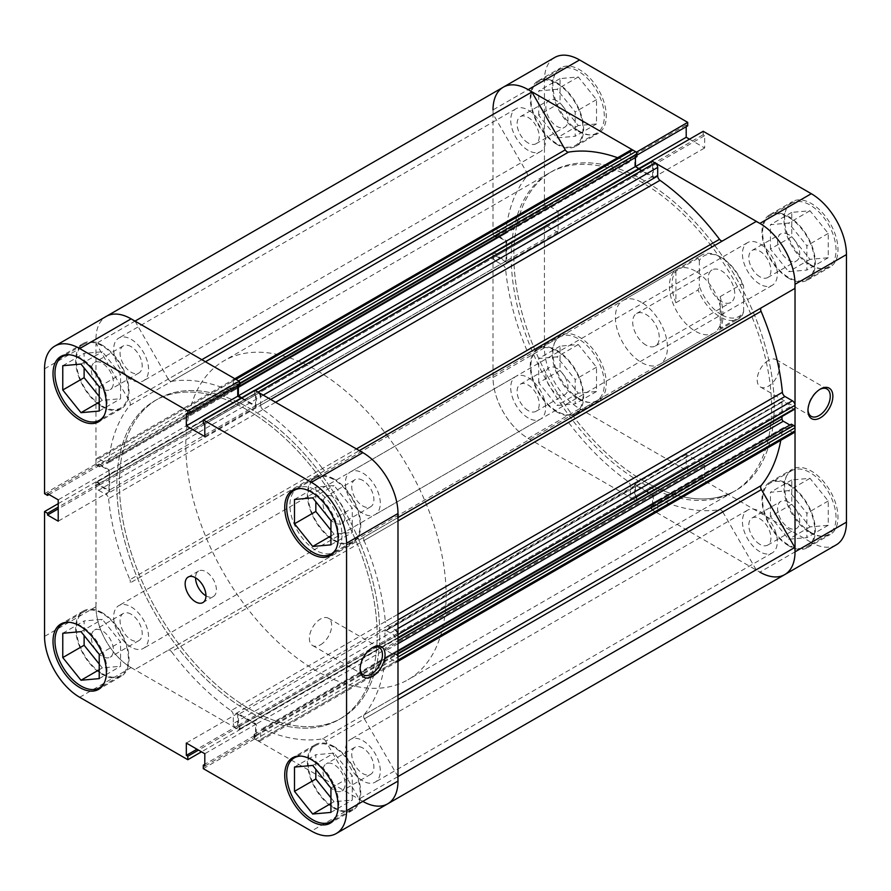 <?xml version="1.0" encoding="UTF-8"?>
<svg xmlns="http://www.w3.org/2000/svg" width="891" height="891" viewBox="0 0 891 891"><rect width="100%" height="100%" fill="white"/><g stroke="black" fill="none" stroke-linecap="round" stroke-linejoin="round"><path stroke-width="0.67" stroke-dasharray="4.46 3.34" d="M722.735 240.793A3.687 2.127 -120 0 0 722.768 240.782L325.727 470.014A3.687 2.127 60 0 1 323.879 469.824A3.687 2.127 60 0 1 322.475 468.532L356.422 448.93M359.329 450.612L756.169 221.491M205.431 361.757L171.484 381.359A3.687 2.127 60 0 1 170.07 381.025A3.687 2.127 60 0 1 168.232 379.087L201.834 359.686M362.837 780.928A24.67 14.245 60 0 1 346.722 759.188A24.67 14.245 60 0 1 350.497 739.43A24.67 14.245 60 0 1 362.837 740.644A24.67 14.245 60 0 1 378.953 762.384A24.67 14.245 60 0 1 375.167 782.153A24.67 14.245 60 0 1 362.837 780.928M759.878 551.696A24.67 14.245 60 0 1 743.762 529.967A24.67 14.245 60 0 1 747.549 510.198A24.67 14.245 60 0 1 759.878 511.412A24.67 14.245 60 0 1 775.994 533.152A24.67 14.245 60 0 1 772.219 552.921A24.67 14.245 60 0 1 759.878 551.696M131.122 647.156A24.67 14.245 60 0 1 115.006 625.415A24.67 14.245 60 0 1 118.781 605.646A24.67 14.245 60 0 1 131.122 606.871A24.67 14.245 60 0 1 147.238 628.601A24.67 14.245 60 0 1 143.451 648.37A24.67 14.245 60 0 1 131.122 647.156M528.163 417.924A24.67 14.245 60 0 1 512.047 396.183A24.67 14.245 60 0 1 515.833 376.414A24.67 14.245 60 0 1 528.163 377.639A24.67 14.245 60 0 1 544.278 399.368A24.67 14.245 60 0 1 540.503 419.138A24.67 14.245 60 0 1 528.163 417.924M131.122 379.588A24.67 14.245 60 0 1 115.006 357.848A24.67 14.245 60 0 1 118.781 338.079A24.67 14.245 60 0 1 131.122 339.304A24.67 14.245 60 0 1 147.238 361.033A24.67 14.245 60 0 1 143.451 380.802A24.67 14.245 60 0 1 131.122 379.588M528.163 150.356A24.67 14.245 60 0 1 512.047 128.616A24.67 14.245 60 0 1 515.833 108.847A24.67 14.245 60 0 1 528.163 110.072A24.67 14.245 60 0 1 544.278 131.812A24.67 14.245 60 0 1 540.503 151.57A24.67 14.245 60 0 1 528.163 150.356M362.837 513.361A24.67 14.245 60 0 1 346.722 491.632A24.67 14.245 60 0 1 350.497 471.862A24.67 14.245 60 0 1 362.837 473.076A24.67 14.245 60 0 1 378.953 494.817A24.67 14.245 60 0 1 375.167 514.586A24.67 14.245 60 0 1 362.837 513.361M759.878 284.129A24.67 14.245 60 0 1 743.762 262.399A24.67 14.245 60 0 1 747.549 242.63A24.67 14.245 60 0 1 759.878 243.844A24.67 14.245 60 0 1 775.994 265.585A24.67 14.245 60 0 1 772.219 285.354A24.67 14.245 60 0 1 759.878 284.129M246.974 710.439A184.103 106.296 60 0 1 126.711 548.199A184.103 106.296 60 0 1 154.923 400.683A184.103 106.296 60 0 1 246.974 409.793A184.103 106.296 60 0 1 367.248 572.033A184.103 106.296 60 0 1 339.025 719.549A184.103 106.296 60 0 1 246.974 710.439A184.103 106.296 60 0 1 126.711 548.199A184.103 106.296 60 0 1 154.923 400.683A184.103 106.296 60 0 1 246.974 409.793A184.103 106.296 60 0 1 367.248 572.033A184.103 106.296 60 0 1 339.025 719.549A184.103 106.296 60 0 1 246.974 710.439M644.026 481.207A184.103 106.296 60 0 1 523.752 318.967A184.103 106.296 60 0 1 551.975 171.451A184.103 106.296 60 0 1 644.026 180.561A184.103 106.296 60 0 1 714.036 244.579A184.103 106.296 -120 0 0 644.026 180.561A184.103 106.296 -120 0 0 551.975 171.451A184.103 106.296 -120 0 0 523.752 318.967A184.103 106.296 -120 0 0 644.026 481.207A184.103 106.296 -120 0 0 736.077 490.317A184.103 106.296 60 0 1 644.026 481.207M651.121 507.848L254.069 737.08A1.838 1.058 -120 0 0 255.372 739.33L652.424 510.098A1.838 1.058 60 0 1 651.121 507.848L651.121 505.141L652.613 506.01L652.613 495.184L635.428 485.261L635.428 496.087L636.931 496.944L636.931 499.651A1.838 1.058 60 0 1 636.542 500.497A1.838 1.058 60 0 1 635.628 500.408L632.955 498.86A3.687 2.127 60 0 1 630.349 494.36L630.349 485.762A3.687 2.127 -120 0 0 628.044 481.441A196.989 113.736 60 0 1 568.525 422.468A3.687 2.127 -120 0 0 565.273 420.986L531.871 440.277A49.707 28.701 60 0 1 528.163 438.361A49.707 28.701 60 0 1 493.213 373.318L526.614 354.028A3.687 2.127 -120 0 0 526.96 350.475A196.989 113.736 60 0 1 505.654 269.438A3.687 2.127 -120 0 0 503.059 265.284L106.018 494.516A3.687 2.127 60 0 1 108.602 498.67L505.654 269.438M565.273 420.986L134.831 669.509A49.707 28.701 60 0 1 131.122 667.593A49.707 28.701 60 0 1 96.172 602.55M784.737 574.606A49.707 28.701 60 0 1 759.878 572.145A49.707 28.701 60 0 1 756.169 569.772L359.129 799.004L325.727 741.145L722.768 511.913A3.687 2.127 -120 0 0 719.516 509.641A196.989 113.736 60 0 1 659.997 499.884A3.687 2.127 -120 0 0 658.449 499.851A3.687 2.127 -120 0 0 657.692 501.544L260.651 730.776A3.687 2.127 60 0 1 261.408 729.083A3.687 2.127 60 0 1 262.956 729.116L659.997 499.884M203.293 768.632L254.715 738.951L362.837 801.377A49.707 28.701 60 0 1 359.129 799.004M628.044 481.441L231.003 710.673A196.989 113.736 60 0 1 171.484 651.7L568.525 422.468M719.516 509.641L322.475 738.873A196.989 113.736 60 0 1 262.956 729.116M494.316 252.643L97.275 481.875A1.838 1.058 -120 0 0 96.351 481.786A1.838 1.058 -120 0 0 95.972 482.632L493.013 253.4A1.838 1.058 60 0 1 493.391 252.554A1.838 1.058 60 0 1 494.316 252.643L496.666 254.002L496.666 255.728L506.032 261.141L506.032 241.294L496.666 235.881L496.666 237.619L494.316 236.26A1.838 1.058 60 0 1 493.013 234.01L493.013 230.925A3.687 2.127 60 0 1 493.781 229.243A3.687 2.127 60 0 1 495.619 229.421L503.059 233.72A3.687 2.127 -120 0 0 504.907 233.899A3.687 2.127 -120 0 0 505.654 232.551L108.602 461.783A196.989 113.736 60 0 1 129.919 405.36L526.96 176.128A3.687 2.127 -120 0 0 526.614 172.175L493.213 114.315A49.707 28.701 60 0 1 503.315 87.162M505.654 232.551A196.989 113.736 60 0 1 526.96 176.128M526.96 350.475L129.919 579.707A196.989 113.736 60 0 1 108.602 498.67M275.586 402.264L262.956 409.559A196.989 113.736 60 0 1 322.475 468.532M617.641 157.729A196.989 113.736 60 0 1 628.044 161.884A3.687 2.127 -120 0 0 629.592 161.917A3.687 2.127 -120 0 0 630.349 160.224L233.308 389.456A3.687 2.127 60 0 1 232.551 391.149A3.687 2.127 60 0 1 231.003 391.116L628.044 161.884M171.484 381.359A196.989 113.736 60 0 1 231.003 391.116M794.271 432.525A3.687 2.127 60 0 1 792.422 432.347L784.982 428.048A3.687 2.127 -120 0 0 783.144 427.869A3.687 2.127 -120 0 0 782.398 429.217A196.989 113.736 60 0 1 780.794 440.31M782.398 429.217L385.346 658.449A196.989 113.736 60 0 1 364.04 714.872L397.987 695.27M397.987 520.923L364.04 540.525A196.989 113.736 60 0 1 385.346 621.562L397.987 614.267M652.424 510.098L655.085 511.646L258.045 740.878A3.687 2.127 -120 0 0 259.882 741.056A3.687 2.127 -120 0 0 260.651 739.374L260.651 730.776M493.213 373.318L129.574 583.26A3.687 2.127 60 0 0 129.919 579.707M95.972 482.632L95.972 485.706A3.687 2.127 -120 0 0 98.578 490.217L495.619 260.985L503.059 265.284M495.619 260.985A3.687 2.127 60 0 1 493.013 256.474L95.972 485.706M493.013 253.4L493.013 256.474M234.834 378.731L234.077 379.176A3.687 2.127 -120 0 0 233.308 380.858L630.349 151.626L630.349 160.224M630.349 151.626A3.687 2.127 60 0 1 631.118 149.944M636.931 156.627L635.428 155.769L635.428 157.495M638.858 168.566L652.613 176.507L652.613 165.681L651.121 164.824L651.121 162.117A1.838 1.058 60 0 1 651.499 161.271M794.828 288.45L761.426 307.74M794.649 409.214A1.838 1.058 60 0 1 793.725 409.125L791.386 407.766L791.386 406.04L783.312 401.384A1.838 1.058 -120 0 0 782.398 401.295A1.838 1.058 -120 0 0 782.008 402.131L782.008 416.509M789.883 425.018L791.386 425.887L791.386 424.161M756.169 569.772L722.768 511.913M260.651 739.374L657.692 510.142L657.692 501.544M657.692 510.142A3.687 2.127 60 0 1 656.923 511.824A3.687 2.127 60 0 1 655.085 511.646M714.693 245.437A184.103 106.296 60 0 1 753.352 312.407A184.103 106.296 60 0 1 736.077 490.317A184.103 106.296 -120 0 0 753.352 312.407A184.103 106.296 -120 0 0 714.693 245.437M254.069 737.08L254.069 734.373L255.572 735.231L255.572 724.416L238.387 714.493L238.387 725.319L239.879 726.176L239.879 728.883L636.931 499.651M255.372 739.33L258.045 740.878M322.475 738.873A3.687 2.127 60 0 1 325.727 741.145M397.987 699.424L364.386 718.825L397.987 776.573M364.386 718.825A3.687 2.127 60 0 1 364.04 714.872M385.346 658.449A3.687 2.127 60 0 1 386.093 657.101A3.687 2.127 60 0 1 387.941 657.28L784.982 428.048M792.422 432.347L395.381 661.579L387.941 657.28M395.381 661.579A3.687 2.127 -120 0 0 397.219 661.757L397.987 661.322M397.987 643.692L386.271 650.452L394.334 655.119L394.334 653.381L396.684 654.74L397.987 653.983M386.271 650.452A1.838 1.058 60 0 1 384.968 648.202L397.987 640.685M782.008 402.131L384.968 631.363L384.968 648.202M384.968 631.363A1.838 1.058 60 0 1 385.346 630.527A1.838 1.058 60 0 1 386.271 630.616L783.312 401.384M793.725 409.125L396.684 638.357L394.334 636.998L394.334 635.272L386.271 630.616M396.684 638.357A1.838 1.058 -120 0 0 397.609 638.446L397.987 638.223M397.987 628.511L395.381 630.015L387.941 625.716A3.687 2.127 60 0 1 385.346 621.562M364.04 540.525A3.687 2.127 60 0 1 364.386 536.972L397.987 517.571M262.956 409.559A3.687 2.127 60 0 1 260.651 405.238L270.697 399.435M263.246 395.136L260.651 396.64L260.651 405.238M254.837 390.28L254.458 390.503A1.838 1.058 -120 0 0 254.069 391.349L651.121 162.117M241.695 397.731L255.572 405.739L255.572 394.913L254.069 394.056L254.069 391.349M239.245 381.493A1.838 1.058 -120 0 0 238.576 380.903M233.308 380.858L233.308 389.456M135.02 321.116L168.232 379.087M526.614 172.175L129.574 401.407L96.172 343.547A49.707 28.701 60 0 1 106.263 316.394A49.707 28.701 60 0 0 95.972 339.148L95.972 463.999L98.968 465.737L49.05 494.55M129.574 401.407A3.687 2.127 60 0 1 129.919 405.36M108.602 461.783A3.687 2.127 60 0 1 107.856 463.131A3.687 2.127 60 0 1 106.018 462.952L503.059 233.72M495.619 229.421L98.578 458.653L106.018 462.952M98.578 458.653A3.687 2.127 -120 0 0 96.729 458.475A3.687 2.127 -120 0 0 95.972 460.157L493.013 230.925M493.013 234.01L95.972 463.242L95.972 460.157M95.972 463.242A1.838 1.058 -120 0 0 97.275 465.492L494.316 236.26M97.275 481.875L99.614 483.234L99.614 484.96L108.992 490.373L108.992 470.526L99.614 465.113L99.614 466.839L97.275 465.492M98.578 490.217L106.018 494.516M168.232 650.218A3.687 2.127 60 0 1 171.484 651.7M231.003 710.673A3.687 2.127 60 0 1 233.308 714.994L630.349 485.762M630.349 494.36L233.308 723.592L233.308 714.994M233.308 723.592A3.687 2.127 -120 0 0 235.915 728.092L632.955 498.86M635.628 500.408L238.576 729.64L235.915 728.092M238.576 729.64A1.838 1.058 -120 0 0 239.501 729.729A1.838 1.058 -120 0 0 239.879 728.883M531.871 440.277L134.831 669.509M493.213 114.315L96.172 343.547M394.334 635.272L791.386 406.04M394.334 636.998L791.386 407.766M394.334 655.119L791.386 425.887M394.334 653.381L397.987 651.288M238.387 384.99L635.428 155.769M652.613 176.507L255.572 405.739M255.572 394.913L652.613 165.681M254.069 394.056L651.121 164.824M99.614 484.96L496.666 255.728M506.032 261.141L108.992 490.373M99.614 483.234L496.666 254.002M506.032 241.294L108.992 470.526M99.614 465.113L496.666 235.881M99.614 466.839L496.666 237.619M255.572 735.231L652.613 506.01M652.613 495.184L255.572 724.416M254.069 734.373L651.121 505.141M635.428 485.261L238.387 714.493M238.387 725.319L635.428 496.087M239.879 726.176L636.931 496.944M69.509 622.33A36.821 21.261 60 0 1 81.003 625.883A36.821 21.261 60 0 1 104.37 682.695M102.354 673.685A36.821 21.261 -120 0 0 120.764 675.501A36.821 21.261 -120 0 0 126.399 645.997A36.821 21.261 -120 0 0 102.354 613.554A36.821 21.261 -120 0 0 83.943 611.727A36.821 21.261 -120 0 0 78.297 641.23A36.821 21.261 -120 0 0 102.354 673.685M69.509 354.763A36.821 21.261 60 0 1 81.003 358.316A36.821 21.261 60 0 1 104.37 415.128M102.354 406.118A36.821 21.261 -120 0 0 120.764 407.944A36.821 21.261 -120 0 0 126.399 378.43A36.821 21.261 -120 0 0 102.354 345.986A36.821 21.261 -120 0 0 83.943 344.16A36.821 21.261 -120 0 0 78.297 373.674A36.821 21.261 -120 0 0 102.354 406.118M301.236 488.546A36.821 21.261 60 0 1 312.719 492.099A36.821 21.261 60 0 1 336.085 548.912M334.069 539.901A36.821 21.261 -120 0 0 352.48 541.717A36.821 21.261 -120 0 0 358.126 512.214A36.821 21.261 -120 0 0 334.069 479.77A36.821 21.261 -120 0 0 315.659 477.944A36.821 21.261 -120 0 0 310.012 507.447A36.821 21.261 -120 0 0 334.069 539.901M301.236 756.114A36.821 21.261 60 0 1 312.719 759.667A36.821 21.261 60 0 1 336.085 816.479M334.069 807.458A36.821 21.261 -120 0 0 352.48 809.284A36.821 21.261 -120 0 0 358.126 779.781A36.821 21.261 -120 0 0 334.069 747.337A36.821 21.261 -120 0 0 315.659 745.511A36.821 21.261 -120 0 0 310.012 775.014A36.821 21.261 -120 0 0 334.069 807.458M205.977 595.812A14.724 8.498 -120 0 0 213.339 596.547A14.724 8.498 -120 0 0 215.589 584.741A14.724 8.498 -120 0 0 205.977 571.766A14.724 8.498 -120 0 0 198.604 571.031A14.724 8.498 -120 0 0 195.552 577.78M371.926 647.98A15.771 9.099 120 0 0 371.302 648.325L372.605 647.579L371.302 648.325A15.771 9.099 120 0 0 360.142 667.637A15.771 9.099 120 0 0 360.164 668.361M320.526 644.772A15.771 9.099 120 0 0 330.828 630.873A15.771 9.099 120 0 0 328.411 618.231A15.771 9.099 120 0 0 320.526 619.011A15.771 9.099 120 0 0 310.224 632.911A15.771 9.099 120 0 0 312.641 645.552A15.771 9.099 120 0 0 320.526 644.772M102.354 345.24A37.745 21.785 -120 0 0 83.476 343.369A37.745 21.785 -120 0 0 77.695 373.607A37.745 21.785 -120 0 0 102.354 406.864A37.745 21.785 -120 0 0 121.221 408.735A37.745 21.785 -120 0 0 127.001 378.497A37.745 21.785 -120 0 0 102.354 345.24M102.354 612.808A37.745 21.785 -120 0 0 83.476 610.936A37.745 21.785 -120 0 0 77.695 641.175A37.745 21.785 -120 0 0 102.354 674.431A37.745 21.785 -120 0 0 121.221 676.302A37.745 21.785 -120 0 0 127.001 646.064A37.745 21.785 -120 0 0 102.354 612.808M334.069 746.58A37.745 21.785 -120 0 0 315.202 744.72A37.745 21.785 -120 0 0 309.411 774.958A37.745 21.785 -120 0 0 334.069 808.215A37.745 21.785 -120 0 0 352.936 810.086A37.745 21.785 -120 0 0 358.728 779.837A37.745 21.785 -120 0 0 334.069 746.58M334.069 479.013A37.745 21.785 -120 0 0 315.202 477.153A37.745 21.785 -120 0 0 309.411 507.391A37.745 21.785 -120 0 0 334.069 540.648A37.745 21.785 -120 0 0 352.936 542.519A37.745 21.785 -120 0 0 358.728 512.28A37.745 21.785 -120 0 0 334.069 479.013M249.58 408.29A184.103 106.296 60 0 1 369.854 570.53A184.103 106.296 60 0 1 341.632 718.046A184.103 106.296 60 0 1 249.58 708.935A184.103 106.296 60 0 1 129.306 546.695A184.103 106.296 60 0 1 157.529 399.179A184.103 106.296 60 0 1 249.58 408.29A184.103 106.296 60 0 1 369.854 570.53A184.103 106.296 60 0 1 341.632 718.046A184.103 106.296 60 0 1 249.58 708.935A184.103 106.296 60 0 1 129.306 546.695A184.103 106.296 60 0 1 157.529 399.179A184.103 106.296 60 0 1 249.58 408.29M327.153 515.811A15.648 9.033 60 0 1 326.24 496.276A15.648 9.033 60 0 1 334.069 497.055A15.648 9.033 60 0 1 344.294 510.844A15.648 9.033 60 0 1 341.888 523.385A15.648 9.033 60 0 1 334.069 522.605A15.648 9.033 60 0 1 330.049 519.408M362.837 480.449A15.648 9.033 -120 0 0 355.008 479.67A15.648 9.033 -120 0 0 352.613 492.211A15.648 9.033 -120 0 0 362.837 505.999A15.648 9.033 -120 0 0 370.656 506.779A15.648 9.033 -120 0 0 373.062 494.238A15.648 9.033 -120 0 0 362.837 480.449M327.153 783.378A15.648 9.033 60 0 1 326.24 763.843A15.648 9.033 60 0 1 334.069 764.623A15.648 9.033 60 0 1 344.294 778.411A15.648 9.033 60 0 1 341.888 790.952A15.648 9.033 60 0 1 334.069 790.172A15.648 9.033 60 0 1 330.049 786.976M362.837 748.017A15.648 9.033 -120 0 0 355.008 747.237A15.648 9.033 -120 0 0 352.613 759.778A15.648 9.033 -120 0 0 362.837 773.566A15.648 9.033 -120 0 0 370.656 774.346A15.648 9.033 -120 0 0 373.062 761.805A15.648 9.033 -120 0 0 362.837 748.017M95.437 649.595A15.648 9.033 60 0 1 94.524 630.071A15.648 9.033 60 0 1 102.354 630.839A15.648 9.033 60 0 1 112.567 644.627A15.648 9.033 60 0 1 110.172 657.168A15.648 9.033 60 0 1 102.354 656.4A15.648 9.033 60 0 1 98.322 653.203M131.122 614.233A15.648 9.033 -120 0 0 123.292 613.453A15.648 9.033 -120 0 0 120.898 625.994A15.648 9.033 -120 0 0 131.122 639.783A15.648 9.033 -120 0 0 138.94 640.562A15.648 9.033 -120 0 0 141.346 628.021A15.648 9.033 -120 0 0 131.122 614.233M95.437 382.039A15.648 9.033 60 0 1 94.524 362.503A15.648 9.033 60 0 1 102.354 363.272A15.648 9.033 60 0 1 112.567 377.06A15.648 9.033 60 0 1 110.172 389.601A15.648 9.033 60 0 1 102.354 388.832A15.648 9.033 60 0 1 98.322 385.636M131.122 346.666A15.648 9.033 -120 0 0 123.292 345.886A15.648 9.033 -120 0 0 120.898 358.427A15.648 9.033 -120 0 0 131.122 372.215A15.648 9.033 -120 0 0 138.94 372.995A15.648 9.033 -120 0 0 141.346 360.454A15.648 9.033 -120 0 0 131.122 346.666M79.7 697.285L131.122 667.593A49.707 28.701 60 0 1 95.972 606.715L95.972 481.864L58.216 503.66M239.245 384.745L237.73 383.865L237.73 385.614M241.038 398.099L256.218 406.864L256.218 394.546L254.715 393.666L254.715 390.213M387.685 803.838A49.707 28.701 60 0 1 362.837 801.377L311.416 831.058M254.715 738.951L254.715 735.487L256.218 736.367L256.218 724.038L237.73 713.368L237.73 725.686L239.245 726.566L239.245 730.019L201.489 751.815M131.122 667.593L239.245 730.019M95.972 481.864L98.968 483.59L98.968 485.339L109.638 491.498L109.638 470.147L98.968 463.988L98.968 465.737M44.55 493.692L95.972 463.999M330.94 530.245L334.069 534.132L352.29 532.506L352.29 508.204L334.069 485.528L315.837 487.165L315.837 501.744M330.94 797.813L334.069 801.7L352.29 800.073L352.29 775.771L334.069 753.095L315.837 754.722L315.837 769.312M99.224 664.029L102.354 667.916L120.575 666.29L120.575 641.988L102.354 619.323L84.122 620.949L84.122 635.528M99.224 396.462L102.354 400.349L120.575 398.723L120.575 374.42L102.354 351.756L84.122 353.382L84.122 367.961M98.968 485.339L58.216 508.861M109.638 491.498L58.216 521.179M98.968 483.59L58.216 507.113M98.968 463.988L47.546 493.681M109.638 470.147L58.216 499.84M256.218 724.038L204.796 753.73M237.73 713.368L186.319 743.049M256.218 736.367L204.796 766.048M254.715 735.487L204.796 764.311M237.73 725.686L196.989 749.22M239.245 726.566L198.504 750.088M237.73 383.865L186.319 413.558M256.218 394.546L204.796 424.227M254.715 393.666L203.293 423.359M256.218 406.864L204.796 436.557M294.498 767.051L315.837 754.722M312.719 765.425L334.069 753.095M330.94 803.504L334.069 801.7M330.94 812.403L352.29 800.073M330.94 788.101L352.29 775.771M294.498 499.483L315.837 487.165M330.94 535.937L334.069 534.132M330.94 544.835L352.29 532.506M330.94 520.533L352.29 508.204M312.719 497.857L334.069 485.528M62.771 365.711L84.122 353.382M99.224 402.153L102.354 400.349M99.224 411.052L120.575 398.723M99.224 386.75L120.575 374.42M81.003 364.074L102.354 351.756M62.771 633.267L84.122 620.949M99.224 669.72L102.354 667.916M99.224 678.619L120.575 666.29M99.224 654.317L120.575 641.988M81.003 631.641L102.354 619.323M578.281 131.333A36.821 21.261 -120 0 0 596.692 133.16A36.821 21.261 -120 0 0 602.338 103.657A36.821 21.261 -120 0 0 578.281 71.213A36.821 21.261 -120 0 0 559.871 69.387A36.821 21.261 -120 0 0 554.224 98.89A36.821 21.261 -120 0 0 578.281 131.333M556.931 83.542A36.821 21.261 60 0 1 580.988 115.986A36.821 21.261 60 0 1 575.341 145.489A36.821 21.261 60 0 1 556.931 143.663A36.821 21.261 60 0 1 532.874 111.219A36.821 21.261 60 0 1 538.52 81.716A36.821 21.261 60 0 1 556.931 83.542M578.281 398.901A36.821 21.261 -120 0 0 596.692 400.727A36.821 21.261 -120 0 0 602.338 371.224A36.821 21.261 -120 0 0 578.281 338.78A36.821 21.261 -120 0 0 559.871 336.954A36.821 21.261 -120 0 0 554.224 366.457A36.821 21.261 -120 0 0 578.281 398.901M556.931 351.099A36.821 21.261 60 0 1 580.988 383.553A36.821 21.261 60 0 1 575.341 413.056A36.821 21.261 60 0 1 556.931 411.23A36.821 21.261 60 0 1 532.874 378.786A36.821 21.261 60 0 1 538.52 349.283A36.821 21.261 60 0 1 556.931 351.099M809.997 532.684A36.821 21.261 -120 0 0 828.407 534.511A36.821 21.261 -120 0 0 834.054 505.008A36.821 21.261 -120 0 0 809.997 472.553A36.821 21.261 -120 0 0 791.587 470.738A36.821 21.261 -120 0 0 785.951 500.241A36.821 21.261 -120 0 0 809.997 532.684M788.646 484.882A36.821 21.261 60 0 1 812.703 517.326A36.821 21.261 60 0 1 807.057 546.84A36.821 21.261 60 0 1 788.646 545.014A36.821 21.261 60 0 1 764.601 512.57A36.821 21.261 60 0 1 770.236 483.056A36.821 21.261 60 0 1 788.646 484.882M809.997 265.117A36.821 21.261 -120 0 0 828.407 266.944A36.821 21.261 -120 0 0 834.054 237.44A36.821 21.261 -120 0 0 809.997 204.997A36.821 21.261 -120 0 0 791.587 203.17A36.821 21.261 -120 0 0 785.951 232.674A36.821 21.261 -120 0 0 809.997 265.117M788.646 217.315A36.821 21.261 60 0 1 812.703 249.77A36.821 21.261 60 0 1 807.057 279.273A36.821 21.261 60 0 1 788.646 277.446A36.821 21.261 60 0 1 764.601 245.003A36.821 21.261 60 0 1 770.236 215.499A36.821 21.261 60 0 1 788.646 217.315M819.742 389.434A15.771 9.099 120 0 0 819.107 389.779L820.411 389.033L819.107 389.779A15.771 9.099 120 0 0 807.959 409.103A15.771 9.099 120 0 0 807.981 409.815M768.343 360.476A15.771 9.099 120 0 0 758.041 374.365A15.771 9.099 120 0 0 760.457 387.006A15.771 9.099 120 0 0 768.343 386.226A15.771 9.099 120 0 0 778.645 372.327A15.771 9.099 120 0 0 776.228 359.686A15.771 9.099 120 0 0 768.343 360.476M579.584 398.901A37.745 21.785 60 0 1 554.926 365.644A37.745 21.785 60 0 1 560.717 335.406A37.745 21.785 60 0 1 579.584 337.277A37.745 21.785 60 0 1 604.243 370.533A37.745 21.785 60 0 1 598.451 400.772A37.745 21.785 60 0 1 579.584 398.901M556.931 411.987A37.745 21.785 60 0 1 532.272 378.72A37.745 21.785 60 0 1 538.064 348.481A37.745 21.785 60 0 1 556.931 350.352A37.745 21.785 60 0 1 581.589 383.609A37.745 21.785 60 0 1 575.798 413.847A37.745 21.785 60 0 1 556.931 411.987M579.584 131.333A37.745 21.785 60 0 1 554.926 98.077A37.745 21.785 60 0 1 560.717 67.839A37.745 21.785 60 0 1 579.584 69.71A37.745 21.785 60 0 1 604.243 102.966A37.745 21.785 60 0 1 598.451 133.204A37.745 21.785 60 0 1 579.584 131.333M556.931 144.42A37.745 21.785 60 0 1 532.272 111.163A37.745 21.785 60 0 1 538.064 80.914A37.745 21.785 60 0 1 556.931 82.785A37.745 21.785 60 0 1 581.589 116.042A37.745 21.785 60 0 1 575.798 146.28A37.745 21.785 60 0 1 556.931 144.42M811.3 265.117A37.745 21.785 60 0 1 786.642 231.86A37.745 21.785 60 0 1 792.433 201.622A37.745 21.785 60 0 1 811.3 203.493A37.745 21.785 60 0 1 835.958 236.75A37.745 21.785 60 0 1 830.167 266.988A37.745 21.785 60 0 1 811.3 265.117M788.646 278.192A37.745 21.785 60 0 1 763.999 244.936A37.745 21.785 60 0 1 769.779 214.698A37.745 21.785 60 0 1 788.646 216.569A37.745 21.785 60 0 1 813.305 249.825A37.745 21.785 60 0 1 807.524 280.064A37.745 21.785 60 0 1 788.646 278.192M811.3 532.684A37.745 21.785 60 0 1 786.642 499.428A37.745 21.785 60 0 1 792.433 469.189A37.745 21.785 60 0 1 811.3 471.061A37.745 21.785 60 0 1 835.958 504.317A37.745 21.785 60 0 1 830.167 534.555A37.745 21.785 60 0 1 811.3 532.684M788.646 545.76A37.745 21.785 60 0 1 763.999 512.503A37.745 21.785 60 0 1 769.779 482.265A37.745 21.785 60 0 1 788.646 484.136A37.745 21.785 60 0 1 813.305 517.393A37.745 21.785 60 0 1 807.524 547.631A37.745 21.785 60 0 1 788.646 545.76M711.43 246.083A184.103 106.296 -120 0 0 641.42 182.065A184.103 106.296 -120 0 0 549.368 172.954A184.103 106.296 -120 0 0 521.146 320.47A184.103 106.296 -120 0 0 641.42 482.71A184.103 106.296 -120 0 0 733.471 491.821A184.103 106.296 -120 0 0 750.745 313.91A184.103 106.296 -120 0 0 712.087 246.941M641.42 302.327A36.821 21.261 -120 0 0 623.009 300.501A36.821 21.261 -120 0 0 617.363 330.004A36.821 21.261 -120 0 0 641.42 362.448A36.821 21.261 -120 0 0 659.83 364.274A36.821 21.261 -120 0 0 665.477 334.771A36.821 21.261 -120 0 0 641.42 302.327M695.448 271.131A36.821 21.261 -120 0 0 677.037 269.305A36.821 21.261 -120 0 0 671.391 298.819A36.821 21.261 -120 0 0 695.448 331.263A36.821 21.261 -120 0 0 713.858 333.089A36.821 21.261 -120 0 0 719.494 303.575A36.821 21.261 -120 0 0 695.448 271.131M788.646 502.168A15.648 9.033 -120 0 0 780.828 501.399A15.648 9.033 -120 0 0 778.433 513.94A15.648 9.033 -120 0 0 788.646 527.728A15.648 9.033 -120 0 0 796.476 528.497A15.648 9.033 -120 0 0 798.871 515.956A15.648 9.033 -120 0 0 788.646 502.168M759.878 544.334A15.648 9.033 60 0 1 749.654 530.546A15.648 9.033 60 0 1 752.06 518.005A15.648 9.033 60 0 1 759.878 518.785A15.648 9.033 60 0 1 770.102 532.573A15.648 9.033 60 0 1 767.708 545.114A15.648 9.033 60 0 1 759.878 544.334M788.646 234.6A15.648 9.033 -120 0 0 780.828 233.832A15.648 9.033 -120 0 0 778.433 246.373A15.648 9.033 -120 0 0 788.646 260.161A15.648 9.033 -120 0 0 796.476 260.929A15.648 9.033 -120 0 0 798.871 248.4A15.648 9.033 -120 0 0 788.646 234.6M759.878 276.767A15.648 9.033 60 0 1 749.654 262.979A15.648 9.033 60 0 1 752.06 250.438A15.648 9.033 60 0 1 759.878 251.217A15.648 9.033 60 0 1 770.102 265.006A15.648 9.033 60 0 1 767.708 277.546A15.648 9.033 60 0 1 759.878 276.767M556.931 100.828A15.648 9.033 -120 0 0 549.112 100.048A15.648 9.033 -120 0 0 546.706 112.589A15.648 9.033 -120 0 0 556.931 126.377A15.648 9.033 -120 0 0 564.76 127.157A15.648 9.033 -120 0 0 567.155 114.616A15.648 9.033 -120 0 0 556.931 100.828M528.163 142.983A15.648 9.033 60 0 1 517.938 129.195A15.648 9.033 60 0 1 520.344 116.654A15.648 9.033 60 0 1 528.163 117.434A15.648 9.033 60 0 1 538.387 131.222A15.648 9.033 60 0 1 535.992 143.763A15.648 9.033 60 0 1 528.163 142.983M556.931 368.395A15.648 9.033 -120 0 0 549.112 367.615A15.648 9.033 -120 0 0 546.706 380.156A15.648 9.033 -120 0 0 556.931 393.945A15.648 9.033 -120 0 0 564.76 394.724A15.648 9.033 -120 0 0 567.155 382.183A15.648 9.033 -120 0 0 556.931 368.395M528.163 410.551A15.648 9.033 60 0 1 517.938 396.762A15.648 9.033 60 0 1 520.344 384.221A15.648 9.033 60 0 1 528.163 385.001A15.648 9.033 60 0 1 538.387 398.789A15.648 9.033 60 0 1 535.992 411.33A15.648 9.033 60 0 1 528.163 410.551M636.285 500.787L687.707 471.105L579.584 408.679A49.707 28.701 60 0 1 544.434 347.802L544.434 222.939L493.013 252.632L493.013 377.483A49.707 28.701 -120 0 0 528.163 438.361L636.285 500.787L636.285 497.334L634.782 496.454L634.782 484.136L653.27 494.806L653.27 507.135L651.755 506.255L651.755 509.719L759.878 572.145L811.3 542.452L703.177 480.026L651.755 509.719M544.434 80.235L493.013 109.916L493.013 234.767L544.434 205.086L544.434 80.235A49.707 28.701 60 0 1 554.725 57.481M687.707 471.105L687.707 467.641L686.204 466.773L686.204 454.443L704.681 465.113L704.681 477.442L703.177 476.574L703.177 480.026M544.434 205.086L547.43 206.812L547.43 205.075L558.1 211.234L558.1 232.573L547.43 226.414L547.43 224.666L544.434 222.939M686.204 126.689L686.204 124.952L687.707 125.82M703.177 131.289L703.177 134.753L704.681 135.621L704.681 147.951L689.511 139.185M836.159 544.913A49.707 28.701 60 0 1 811.3 542.452M651.755 161.193L651.755 164.434L653.27 165.314L653.27 177.632L634.782 166.962L634.782 154.633L636.285 155.513L636.285 152.261M493.013 234.767L496.009 236.505L496.009 234.756L506.689 240.915L506.689 262.266L496.009 256.107L496.009 254.358L493.013 252.632M770.425 516.58L770.425 492.278L788.646 490.651L806.878 513.316L806.878 537.618L788.646 539.244L770.425 516.58L791.776 504.25L809.997 526.926L828.229 525.289L828.229 500.998L809.997 478.322L791.776 479.948L791.776 504.25M770.425 249.012L770.425 224.71L788.646 223.084L806.878 245.749L806.878 270.051L788.646 271.677L770.425 249.012L791.776 236.683L809.997 259.359L828.229 257.733L828.229 233.431L809.997 210.755L791.776 212.381L791.776 236.683M538.71 115.229L538.71 90.927L556.931 89.3L575.163 111.976L575.163 136.278L556.931 137.905L538.71 115.229L560.06 102.899L578.281 125.575L596.502 123.949L596.502 99.647L578.281 76.971L560.06 78.597L560.06 102.899M538.71 382.796L538.71 358.494L556.931 356.868L575.163 379.544L575.163 403.835L556.931 405.472L538.71 382.796L560.06 370.467L578.281 393.143L596.502 391.517L596.502 367.215L578.281 344.539L560.06 346.165L560.06 370.467M496.009 234.756L547.43 205.075M506.689 240.915L558.1 211.234M496.009 236.505L547.43 206.812M496.009 256.107L547.43 226.414M496.009 254.358L547.43 224.666M506.689 262.266L558.1 232.573M653.27 177.632L704.681 147.951M634.782 166.962L635.428 166.584M653.27 165.314L704.681 135.621M651.755 164.434L703.177 134.753M634.782 154.633L686.204 124.952M636.285 155.513L636.931 155.145M634.782 496.454L686.204 466.773M634.782 484.136L686.204 454.443M636.285 497.334L687.707 467.641M653.27 507.135L704.681 477.442M651.755 506.255L703.177 476.574M653.27 494.806L704.681 465.113M791.776 212.381L770.425 224.71M809.997 210.755L788.646 223.084M828.229 233.431L806.878 245.749M828.229 257.733L806.878 270.051M809.997 259.359L788.646 271.677M791.776 479.948L770.425 492.278M809.997 478.322L788.646 490.651M828.229 500.998L806.878 513.316M828.229 525.289L806.878 537.618M809.997 526.926L788.646 539.244M560.06 346.165L538.71 358.494M578.281 344.539L556.931 356.868M596.502 367.215L575.163 379.544M596.502 391.517L575.163 403.835M578.281 393.143L556.931 405.472M560.06 78.597L538.71 90.927M578.281 76.971L556.931 89.3M596.502 99.647L575.163 111.976M596.502 123.949L575.163 136.278M578.281 125.575L556.931 137.905M721.476 314.723A34.983 20.192 60 0 1 699.346 286.145L698.043 289.976A36.821 21.261 -120 0 0 720.173 316.984A36.821 21.261 -120 0 0 738.583 318.8A36.821 21.261 -120 0 0 742.303 315.525L743.606 311.694A34.983 20.192 60 0 1 721.476 314.723M645.975 345.084A18.778 10.837 60 0 1 633.713 328.545A18.778 10.837 60 0 1 636.586 313.498A18.778 10.837 60 0 1 645.975 314.423A18.778 10.837 60 0 1 658.237 330.973A18.778 10.837 60 0 1 655.364 346.02A18.778 10.837 60 0 1 645.975 345.084M721.476 301.492A18.778 10.837 60 0 1 709.214 284.953A18.778 10.837 60 0 1 712.087 269.906A18.778 10.837 60 0 1 721.476 270.831A18.778 10.837 60 0 1 733.75 287.381A18.778 10.837 60 0 1 730.865 302.428A18.778 10.837 60 0 1 721.476 301.492M386.638 434.841A184.103 106.296 60 0 1 425.297 501.8A184.103 106.296 60 0 1 408.022 679.722A184.103 106.296 60 0 1 315.971 670.6A184.103 106.296 60 0 1 195.708 508.371A184.103 106.296 60 0 1 223.919 360.844A184.103 106.296 60 0 1 315.971 369.965A184.103 106.296 60 0 1 385.981 433.973M315.971 490.217A36.821 21.261 60 0 1 340.028 522.661A36.821 21.261 60 0 1 334.381 552.164A36.821 21.261 60 0 1 315.971 550.348A36.821 21.261 60 0 1 291.914 517.905A36.821 21.261 60 0 1 297.561 488.391A36.821 21.261 60 0 1 315.971 490.217M720.173 328.311L720.173 296.636C723.949 310.959 723.949 321.517 720.173 328.311L742.303 315.525M720.173 296.636L742.303 283.861A36.821 21.261 -120 0 0 720.173 256.853L720.173 256.853A36.821 21.261 -120 0 0 701.763 255.026A36.821 21.261 -120 0 0 698.043 258.301L699.346 260.629A34.983 20.192 60 0 1 721.476 257.61A34.983 20.192 60 0 1 743.606 286.189L742.303 283.861M699.346 260.629L699.346 286.145M743.606 311.694L743.606 286.189M675.913 271.076L675.913 302.751A36.821 21.261 60 0 1 675.913 271.076L698.043 258.301M675.913 302.751L698.043 289.976M397.987 619.913L387.941 625.716M95.972 606.715L44.55 636.408M44.55 368.841L95.972 339.148M528.163 438.361L579.584 408.679M544.434 347.802L493.013 377.483M747.549 510.198L350.497 739.43M515.833 376.414L118.781 605.646M515.833 108.847L118.781 338.079M747.549 242.63L350.497 471.862M549.368 172.954L223.919 360.844M733.471 491.821L408.022 679.722M772.219 285.354L375.167 514.586M540.503 151.57L143.451 380.802M540.503 419.138L143.451 648.37M772.219 552.921L375.167 782.153M782.398 401.295L385.346 630.527M96.729 458.475L493.781 229.243M259.882 741.056L656.923 511.824M493.391 252.554L96.351 481.786M239.501 729.729L636.542 500.497M658.449 499.851L261.408 729.083M629.592 161.917L232.551 391.149M504.907 233.899L107.856 463.131M783.144 427.869L386.093 657.101M102.253 686.193L120.764 675.501M102.253 418.625L120.764 407.944M333.969 552.409L352.48 541.717M333.969 819.976L352.48 809.284M198.604 571.031L188.19 577.045M328.411 618.231L379.187 647.545M83.476 343.369L60.833 356.445M83.476 610.936L60.833 624.012M315.202 744.72L292.549 757.795M315.202 477.153L292.549 490.228M355.008 479.67L326.24 496.276M355.008 747.237L326.24 763.843M123.292 613.453L94.524 630.071M123.292 345.886L94.524 362.503M138.94 372.995L110.172 389.601M138.94 640.562L110.172 657.168M370.656 774.346L341.888 790.952M370.656 506.779L341.888 523.385M352.936 542.519L330.283 555.594M352.936 810.086L330.283 823.161M121.221 676.302L98.567 689.378M121.221 408.735L98.567 421.811M312.641 645.552L363.417 674.866M360.142 667.637L360.142 669.141M213.339 596.547L202.925 602.561M297.149 756.203L315.659 745.511M297.149 488.636L315.659 477.944M65.433 354.852L83.943 344.16M65.433 622.419L83.943 611.727M596.692 133.16L575.341 145.489M596.692 400.727L575.341 413.056M828.407 534.511L807.057 546.84M828.407 266.944L807.057 279.273M807.959 409.103L807.959 410.606M760.457 387.006L811.222 416.32M538.064 348.481L560.717 335.406M538.064 80.914L560.717 67.839M769.779 214.698L792.433 201.622M769.779 482.265L792.433 469.189M677.037 269.305L623.009 300.501M752.06 518.005L780.828 501.399M752.06 250.438L780.828 233.832M520.344 116.654L549.112 100.048M520.344 384.221L549.112 367.615M535.992 411.33L564.76 394.724M535.992 143.763L564.76 127.157M767.708 277.546L796.476 260.929M767.708 545.114L796.476 528.497M713.858 333.089L659.83 364.274M807.524 547.631L830.167 534.555M807.524 280.064L830.167 266.988M575.798 146.28L598.451 133.204M575.798 413.847L598.451 400.772M776.228 359.686L826.993 388.999M791.587 203.17L770.236 215.499M791.587 470.738L770.236 483.056M559.871 336.954L538.52 349.283M559.871 69.387L538.52 81.716M636.586 313.498L712.087 269.906M334.381 552.164L738.583 318.8M721.476 257.61L720.173 256.853M297.561 488.391L701.763 255.026M655.364 346.02L730.865 302.428"/><path stroke-width="1.34" d="M254.837 390.28L651.499 161.271A1.838 1.058 60 0 1 652.424 161.36L655.085 162.908A3.687 2.127 60 0 1 657.692 167.408L657.692 176.006A3.687 2.127 -120 0 0 659.997 180.327A196.989 113.736 60 0 1 719.516 239.3A3.687 2.127 -120 0 0 720.93 240.592A3.687 2.127 -120 0 0 722.735 240.793M493.013 109.916A49.707 28.701 -120 0 1 503.315 87.162L554.725 57.481A49.707 28.701 60 0 1 579.584 59.942L528.163 89.623A49.707 28.701 -120 0 0 503.315 87.162A49.707 28.701 60 0 1 531.871 91.996L565.273 149.855A3.687 2.127 -120 0 0 567.121 151.793A3.687 2.127 -120 0 0 568.525 152.127A196.989 113.736 60 0 1 617.641 157.729M780.794 440.31A196.989 113.736 60 0 1 761.081 485.64A3.687 2.127 -120 0 0 761.426 489.593L794.828 547.453A49.707 28.701 60 0 1 784.737 574.606A49.707 28.701 -120 0 0 795.028 551.852L846.45 522.159L846.45 254.592L795.028 284.285L795.028 551.852M359.329 450.612L756.169 221.491A49.707 28.701 60 0 1 794.828 288.45L761.426 307.74A3.687 2.127 -120 0 0 761.081 311.293A196.989 113.736 60 0 1 782.398 392.33A3.687 2.127 -120 0 0 784.982 396.484L397.987 619.913M234.834 378.731L631.118 149.944A3.687 2.127 60 0 1 632.955 150.122L235.915 379.354A3.687 2.127 -120 0 0 234.077 379.176M235.915 379.354L238.576 380.903L635.628 151.67L632.955 150.122M635.628 151.67A1.838 1.058 60 0 1 636.931 153.92L636.931 156.627L239.879 385.859L238.599 385.112M635.428 157.495L635.428 166.584L638.858 168.566M397.987 628.511L792.422 400.783L784.982 396.484M792.422 400.783A3.687 2.127 60 0 1 795.028 405.294L397.987 634.526A3.687 2.127 -120 0 0 395.381 630.015M397.609 638.446A1.838 1.058 -120 0 0 397.987 637.6L795.028 408.368L795.028 405.294M795.028 408.368A1.838 1.058 60 0 1 794.649 409.214L397.987 638.223M782.008 416.509L782.008 418.97A1.838 1.058 -120 0 0 783.312 421.22L789.883 425.018M397.987 651.288L791.386 424.161L793.725 425.508A1.838 1.058 60 0 1 795.028 427.758L795.028 430.843A3.687 2.127 60 0 1 794.271 432.525L397.987 661.322M714.036 244.579A184.103 106.296 60 0 1 714.693 245.437A184.103 106.296 -120 0 0 714.036 244.579M397.787 776.685A49.707 28.701 60 0 1 387.685 803.838A49.707 28.701 60 0 1 362.837 801.377M397.219 661.757A3.687 2.127 -120 0 0 397.987 660.075L795.028 430.843M795.028 427.758L397.987 656.99L397.987 660.075M397.987 656.99A1.838 1.058 -120 0 0 396.684 654.74M397.987 637.6L397.987 634.526M359.129 450.723A49.707 28.701 60 0 1 397.787 517.682M260.651 396.64A3.687 2.127 -120 0 0 258.045 392.14L655.085 162.908M652.424 161.36L255.372 390.592L258.045 392.14M255.372 390.592A1.838 1.058 -120 0 0 254.458 390.503M238.387 385.235L238.387 395.816L241.695 397.731M636.931 153.92L239.879 383.152L239.879 385.859M239.879 383.152A1.838 1.058 -120 0 0 239.245 381.493M503.315 87.162L106.263 316.394A49.707 28.701 60 0 1 134.831 321.228M794.828 547.453L397.987 776.573M531.871 91.996L135.02 321.116M689.511 139.185L686.204 137.27L238.387 395.816M104.37 682.695A36.821 21.261 60 0 1 99.413 687.83A36.821 21.261 60 0 1 81.003 686.003A36.821 21.261 60 0 1 56.946 653.56A36.821 21.261 60 0 1 62.593 624.056A36.821 21.261 60 0 1 69.509 622.33M104.37 415.128A36.821 21.261 60 0 1 99.413 420.262A36.821 21.261 60 0 1 81.003 418.447A36.821 21.261 60 0 1 56.946 385.992A36.821 21.261 60 0 1 62.593 356.489A36.821 21.261 60 0 1 69.509 354.763M336.085 548.912A36.821 21.261 60 0 1 331.129 554.046A36.821 21.261 60 0 1 312.719 552.22A36.821 21.261 60 0 1 288.662 519.776A36.821 21.261 60 0 1 294.308 490.273A36.821 21.261 60 0 1 301.236 488.546M336.085 816.479A36.821 21.261 60 0 1 331.129 821.613A36.821 21.261 60 0 1 312.719 819.787A36.821 21.261 60 0 1 288.662 787.343A36.821 21.261 60 0 1 294.308 757.84A36.821 21.261 60 0 1 301.236 756.114M195.552 577.78A14.724 8.498 -120 0 0 188.19 577.045A14.724 8.498 -120 0 0 185.941 588.851A14.724 8.498 -120 0 0 195.552 601.826A14.724 8.498 -120 0 0 202.925 602.561A14.724 8.498 -120 0 0 205.175 590.755A14.724 8.498 -120 0 0 195.552 577.78A14.724 8.498 -120 0 0 205.977 595.812M372.605 647.579L372.605 647.579A17.608 10.169 -60 0 1 385.057 654.762A17.608 10.169 -60 0 1 372.605 676.336A17.608 10.169 -60 0 1 360.142 669.141A17.608 10.169 -60 0 1 372.605 647.579L372.605 647.579M360.164 668.361A15.771 9.099 120 0 0 363.417 674.866A15.771 9.099 120 0 0 371.302 674.075A15.771 9.099 120 0 0 381.604 660.186A15.771 9.099 120 0 0 379.187 647.545A15.771 9.099 120 0 0 371.926 647.98M79.7 358.316A37.745 21.785 -120 0 0 60.833 356.445A37.745 21.785 -120 0 0 55.042 386.683A37.745 21.785 -120 0 0 79.7 419.939A37.745 21.785 -120 0 0 98.567 421.811A37.745 21.785 -120 0 0 104.358 391.572A37.745 21.785 -120 0 0 79.7 358.316M79.7 625.883A37.745 21.785 -120 0 0 60.833 624.012A37.745 21.785 -120 0 0 55.042 654.25A37.745 21.785 -120 0 0 79.7 687.507A37.745 21.785 -120 0 0 98.567 689.378A37.745 21.785 -120 0 0 104.358 659.14A37.745 21.785 -120 0 0 79.7 625.883M311.416 759.667A37.745 21.785 -120 0 0 292.549 757.795A37.745 21.785 -120 0 0 286.757 788.034A37.745 21.785 -120 0 0 311.416 821.29A37.745 21.785 -120 0 0 330.283 823.161A37.745 21.785 -120 0 0 336.074 792.923A37.745 21.785 -120 0 0 311.416 759.667M311.416 492.099A37.745 21.785 -120 0 0 292.549 490.228A37.745 21.785 -120 0 0 286.757 520.467A37.745 21.785 -120 0 0 311.416 553.723A37.745 21.785 -120 0 0 330.283 555.594A37.745 21.785 -120 0 0 336.074 525.356A37.745 21.785 -120 0 0 311.416 492.099M330.049 519.408A15.648 9.033 60 0 1 327.153 515.811M330.049 786.976A15.648 9.033 60 0 1 327.153 783.378M98.322 653.203A15.648 9.033 60 0 1 95.437 649.595M98.322 385.636A15.648 9.033 60 0 1 95.437 382.039M54.841 346.087L106.263 316.394A49.707 28.701 60 0 1 131.122 318.855L239.245 381.281L187.823 410.974L79.7 348.548A49.707 28.701 -120 0 0 54.841 346.087A49.707 28.701 -120 0 0 44.55 368.841L44.55 493.692L47.546 495.418L47.546 493.681L58.216 499.84L58.216 521.179L47.546 515.02L47.546 513.283L44.55 511.545L44.55 636.408A49.707 28.701 -120 0 0 79.7 697.285L187.823 759.711L187.823 756.247L186.319 755.379L186.319 743.049L204.796 753.73L204.796 766.048L203.293 765.18L203.293 768.632L311.416 831.058A49.707 28.701 -120 0 0 336.275 833.519A49.707 28.701 -120 0 0 346.566 810.765L397.987 781.084L397.987 513.517L346.566 543.198L346.566 810.765M58.216 503.66L44.55 511.545M239.245 381.281L239.245 384.745L187.823 414.426L186.319 413.558L186.319 425.887L204.796 436.557L204.796 424.227L203.293 423.359L203.293 419.895L254.715 390.213L362.837 452.639A49.707 28.701 60 0 1 397.987 513.517M237.73 385.614L237.73 396.194L241.038 398.099M397.987 781.084A49.707 28.701 60 0 1 387.685 803.838L336.275 833.519M187.823 410.974L187.823 414.426M346.566 543.198A49.707 28.701 -120 0 0 311.416 482.321L203.293 419.895M201.489 751.815L187.823 759.711M315.837 501.744L315.837 511.456L330.94 530.245M315.837 769.312L315.837 779.024L330.94 797.813M84.122 635.528L84.122 645.251L99.224 664.029M84.122 367.961L84.122 377.684L99.224 396.462M58.216 508.861L47.546 515.02M58.216 507.113L47.546 513.283M49.05 494.55L47.546 495.418M204.796 764.311L203.293 765.18M196.989 749.22L186.319 755.379M198.504 750.088L187.823 756.247M237.73 396.194L186.319 425.887M294.498 767.051L312.719 765.425L330.94 788.101L330.94 812.403L312.719 814.029L294.498 791.353L294.498 767.051M294.498 791.353L315.837 779.024M312.719 814.029L330.94 803.504M294.498 523.785L294.498 499.483L312.719 497.857L330.94 520.533L330.94 544.835L312.719 546.461L294.498 523.785L315.837 511.456M312.719 546.461L330.94 535.937M62.771 390.002L62.771 365.711L81.003 364.074L99.224 386.75L99.224 411.052L81.003 412.678L62.771 390.002L84.122 377.684M81.003 412.678L99.224 402.153M62.771 657.569L62.771 633.267L81.003 631.641L99.224 654.317L99.224 678.619L81.003 680.245L62.771 657.569L84.122 645.251M81.003 680.245L99.224 669.72M820.411 417.79A17.608 10.169 -60 0 1 807.959 410.606A17.608 10.169 -60 0 1 820.411 389.033L820.411 389.033A17.608 10.169 -60 0 1 832.862 396.217A17.608 10.169 -60 0 1 820.411 417.79M807.981 409.815A15.771 9.099 120 0 0 811.222 416.32A15.771 9.099 120 0 0 819.107 415.54A15.771 9.099 120 0 0 829.41 401.641A15.771 9.099 120 0 0 826.993 388.999A15.771 9.099 120 0 0 819.742 389.434M712.087 246.941A184.103 106.296 -120 0 0 711.43 246.083M811.3 193.715L703.177 131.289L651.755 160.981L759.878 223.407L811.3 193.715A49.707 28.701 60 0 1 846.45 254.592M636.931 155.145L687.707 125.82L687.707 122.368L579.584 59.942M686.204 137.27L686.204 126.689M846.45 522.159A49.707 28.701 60 0 1 836.159 544.913L387.685 803.838M759.878 572.145A49.707 28.701 -120 0 0 784.737 574.606M795.028 284.285A49.707 28.701 -120 0 0 759.878 223.407M636.285 152.261L687.707 122.368M528.163 89.623L636.285 152.049M385.981 433.973A184.103 106.296 60 0 1 386.638 434.841M568.525 152.127L205.431 361.757M659.997 180.327L275.586 402.264M356.422 448.93L719.516 239.3M397.987 695.27L761.081 485.64M761.081 311.293L397.987 520.923M397.987 614.267L782.398 392.33M397.987 517.571L761.426 307.74M761.426 489.593L397.987 699.424M201.834 359.686L565.273 149.855M783.312 421.22L397.987 643.692M397.987 653.983L793.725 425.508M397.987 640.685L782.008 418.97M270.697 399.435L657.692 176.006M657.692 167.408L263.246 395.136M131.122 318.855L79.7 348.548M311.416 482.321L362.837 452.639M99.413 687.83L102.253 686.193M99.413 420.262L102.253 418.625M331.129 554.046L333.969 552.409M331.129 821.613L333.969 819.976M294.308 757.84L297.149 756.203M294.308 490.273L297.149 488.636M62.593 356.489L65.433 354.852M62.593 624.056L65.433 622.419"/></g></svg>
